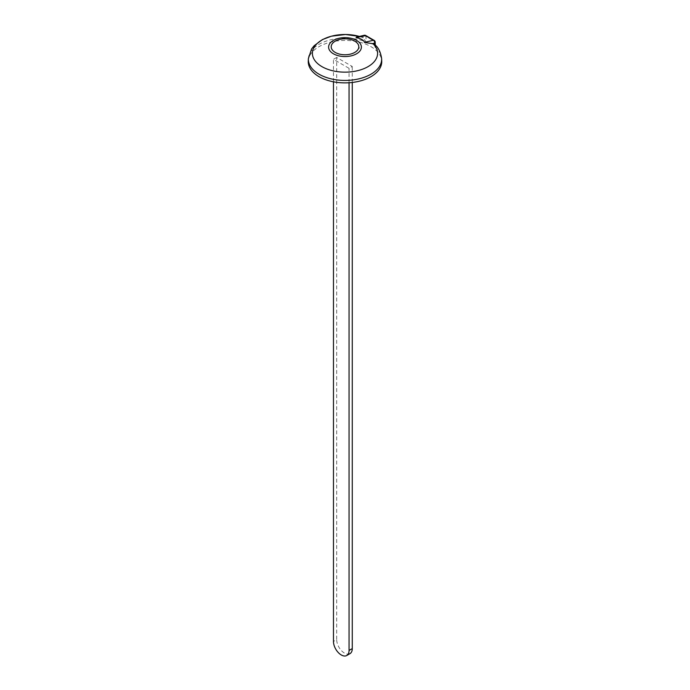 <?xml version="1.0" encoding="UTF-8"?>
<svg xmlns="http://www.w3.org/2000/svg" width="690" height="690" viewBox="0 0 690 690"><rect width="100%" height="100%" fill="white"/><g stroke="black" fill="none" stroke-linecap="round" stroke-linejoin="round"><path stroke-width="0.52" stroke-dasharray="3.45 2.59" d="M336.686 57.468L333.468 59.323L349.054 68.327L352.271 66.464L336.686 57.468L336.686 639.596L333.468 641.45M308.266 61.186A36.742 21.218 180 0 1 331.329 41.978A36.742 21.218 180 0 1 370.978 46.67A36.742 21.218 180 0 1 381.734 61.186M356.756 37.053L361.043 37.036A57.624 33.267 -60 0 1 361.62 37.131L359.43 36.423M359.387 36.432A32.611 18.828 180 0 1 361.62 37.131L363.156 37.855L366.114 41.969L365.95 36.337L374.799 41.452A2.208 1.535 126.9 0 0 374.316 40.477M375.196 42.185A2.208 1.311 178.3 0 0 374.799 41.452L374.955 47.075L375.3 45.859L374.687 44.54M365.614 35.44A2.208 0.966 114.5 0 1 365.95 36.337A2.208 1.311 -1.7 0 0 363.121 36.535A2.208 1.578 76.6 0 1 364.173 35.294M333.468 81.808L333.468 59.323M352.271 82.455L352.271 66.464M349.994 653.637A11.023 6.365 60 0 1 341.498 650.687A11.023 6.365 60 0 1 336.686 639.596M349.054 82.748L349.054 68.327M361.043 37.036L363.121 36.535L363.156 37.855M374.955 47.075A36.648 21.157 180 0 1 381.639 58.71M308.361 58.71A36.648 21.157 180 0 1 328.552 40.356A36.648 21.157 180 0 1 366.114 41.969M375.308 45.954L375.282 45.117"/><path stroke-width="1.03" d="M374.687 44.54C378.37 47.412 380.682 52.13 381.639 58.71A36.648 21.157 180 0 1 381.639 58.779L381.734 61.186A36.742 21.218 180 0 1 345 82.878A36.742 21.218 180 0 1 308.266 61.186L308.361 58.779A36.648 21.157 180 0 1 308.361 58.71L311.595 48.947L314.062 45.799L322.428 39.58L331.433 36.191L345.492 34.5L359.43 36.423M374.273 40.443A2.208 1.535 126.9 0 0 373.437 40.262A2.208 1.578 76.6 0 1 374.549 43.142L372.471 43.634L364.372 42.409A8.03 3.14 12.5 0 0 356.057 37.614L356.756 37.053M372.471 43.634A57.624 33.267 -60 0 1 373.057 43.729L374.592 44.453L374.549 43.142A2.208 1.311 178.3 0 0 375.196 42.185A2.208 2.208 0 0 0 374.221 40.408M343.025 38.631L343.447 38.864A13.8 7.97 180 0 1 354.764 41.15A13.8 7.97 180 0 1 358.714 47.688L359.136 47.938L358.567 48.257A13.8 7.97 180 0 1 344.146 54.743A13.8 7.97 180 0 1 331.226 47.274A13.8 7.97 180 0 1 342.456 38.95L343.025 38.631M356.523 37.113L364.173 35.294A2.208 1.578 76.6 0 1 365.122 35.457L356.057 37.614M374.316 40.477L365.596 35.431A2.208 0.966 114.5 0 0 365.122 35.457L373.437 40.262L364.372 42.409M346.768 655.5A11.023 6.365 -120 0 0 349.054 650.454L352.271 648.591A11.023 6.365 60 0 1 349.994 653.637L346.768 655.5A11.023 6.365 -120 0 1 338.272 652.55A11.023 6.365 -120 0 1 333.468 641.45L333.468 81.808M352.271 648.591L352.271 82.455M349.054 650.454L349.054 82.748M381.639 58.779A36.648 21.157 180 0 1 345 80.428A36.648 21.157 180 0 1 308.361 58.779M356.592 40.4A16.387 9.462 180 0 1 359.231 42.401A16.387 9.462 180 0 1 346.371 56.52A16.387 9.462 180 0 1 329.604 43.841A16.387 9.462 180 0 1 356.592 40.4M371.513 43.496L373.316 43.996A32.611 18.828 180 0 1 351.27 71.803A32.611 18.828 180 0 1 312.673 50.853A32.611 18.828 180 0 1 359.387 36.432M365.674 35.475A2.208 2.208 0 0 0 364.173 35.294M375.308 45.954L375.196 42.176"/></g></svg>
